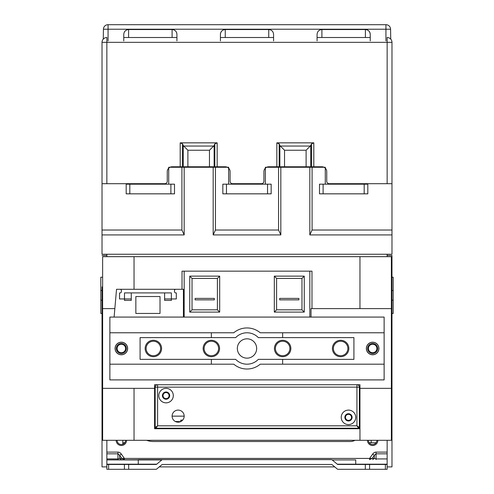 <?xml version="1.0" encoding="UTF-8"?>
<svg xmlns="http://www.w3.org/2000/svg" width="494" height="494" viewBox="0 0 494 494"><rect width="100%" height="100%" fill="white"/><g stroke="black" fill="none" stroke-linecap="round" stroke-linejoin="round"><path stroke-width="0.74" d="M362.016 184.176L362.016 183.694L391.977 183.694L391.977 254.249L102.023 254.249L102.023 230.037L181.909 230.037L184.176 234.916L102.023 234.916M391.977 234.916L309.824 234.916L309.824 167.262L280.827 167.262L280.827 234.916L213.173 234.916L213.173 167.262L184.176 167.262L184.176 234.916M184.176 167.262L181.909 167.262L181.909 230.037M309.824 234.916L312.091 230.037L391.977 230.037M325.287 184.176L325.287 167.262L309.824 167.262M312.091 167.262L312.091 230.037M213.173 234.916L215.44 230.037L278.56 230.037L280.827 234.916M280.827 167.262L278.56 167.262L278.56 230.037M228.636 184.176L228.636 167.262L213.173 167.262M215.44 167.262L215.44 230.037M278.56 167.262L265.364 167.262L265.364 184.176M181.909 167.262L168.713 167.262L168.713 184.176M102.023 230.037L102.023 42.342A4.835 4.835 0 0 1 106.852 37.507L106.852 42.342L387.148 42.342L387.148 183.694L329.152 183.694A2.414 2.414 0 0 1 326.738 181.279L326.738 171.609A4.835 4.835 0 0 0 325.287 168.158M131.984 184.176L131.984 183.694L102.023 183.694L102.023 42.342L106.852 42.342L106.852 183.694L164.848 183.694A2.414 2.414 0 0 0 167.262 181.279L167.262 171.609A4.835 4.835 0 0 1 172.097 166.781L225.252 166.781A4.835 4.835 0 0 1 230.087 171.609L230.087 181.279A2.414 2.414 0 0 0 232.501 183.694L261.499 183.694A2.414 2.414 0 0 0 263.913 181.279L263.913 171.609A4.835 4.835 0 0 1 268.748 166.781L321.903 166.781A4.835 4.835 0 0 1 326.738 171.609M393.187 313.449L391.977 313.449L393.187 313.449L393.187 300.161L391.977 300.161M391.977 290.491L393.187 290.491L393.187 277.202L391.977 277.202M391.977 269.662L391.977 350.901M393.187 300.161L393.187 290.491M289.892 348.486A7.249 7.249 0 0 0 279.017 342.206A7.249 7.249 0 0 0 279.017 354.76A7.249 7.249 0 0 0 289.892 348.486M333.382 348.486A7.249 7.249 0 0 0 344.256 354.76A7.249 7.249 0 0 0 344.256 342.206A7.249 7.249 0 0 0 333.382 348.486M376.879 440.302A4.23 4.23 0 0 1 372.649 444.532A4.23 4.23 0 0 1 368.419 440.302M372.649 343.491A4.996 4.996 0 0 1 376.971 350.981A4.996 4.996 0 0 1 368.32 350.981A4.996 4.996 0 0 1 372.649 343.491A4.996 4.996 180 0 0 367.653 348.486A4.996 4.996 180 0 0 372.649 353.482M387.148 466.886L391.977 466.886L391.977 255.46L387.148 255.46M372.649 352.716A4.23 4.23 0 0 1 368.987 346.368A4.23 4.23 0 0 1 376.311 346.368A4.23 4.23 0 0 1 372.649 352.716M391.977 363.708L391.977 359.064M391.977 383.282L391.977 371.92M160.618 348.486A7.249 7.249 0 0 0 149.744 342.206A7.249 7.249 0 0 0 149.744 354.76A7.249 7.249 0 0 0 160.618 348.486M204.108 348.486A7.249 7.249 0 0 0 214.983 354.76A7.249 7.249 0 0 0 214.983 342.206A7.249 7.249 0 0 0 204.108 348.486M128.601 37.507L128.601 29.535L172.097 29.535A4.835 4.835 0 0 1 176.926 34.364C176.636 31.437 175.024 29.825 172.097 29.535L172.097 37.507M225.252 37.507L225.252 29.535A4.835 4.835 0 0 0 220.423 34.364L220.423 40.891M321.903 37.507L321.903 29.535L365.399 29.535C368.326 29.825 369.938 31.437 370.234 34.364A4.835 4.835 0 0 0 365.399 29.535L365.399 37.507M390.742 39.106L390.569 29.214A4.588 4.588 0 0 0 385.975 24.7L108.025 24.7A4.588 4.588 0 0 0 103.431 29.214L103.258 39.106M123.766 40.891L123.766 34.364C124.062 31.437 125.674 29.825 128.601 29.535M176.926 34.364L176.926 40.891M273.577 40.891L273.577 34.364C273.287 31.437 271.675 29.825 268.748 29.535L225.252 29.535C222.325 29.825 220.713 31.437 220.423 34.364M317.074 40.891L317.074 34.364C317.364 31.437 318.976 29.825 321.903 29.535M370.234 34.364L370.234 40.891M108.624 464.465L106.852 464.465L106.852 469.3L128.687 469.3L128.687 464.465L108.624 464.465L108.624 469.3M156.728 464.187L106.852 464.187L106.852 459.92L161.81 459.92L156.728 464.187A1.21 1.21 0 0 1 155.95 464.465L128.687 464.465M369.586 469.3L387.148 469.3L387.148 464.187L337.272 464.187A1.21 1.21 0 0 0 338.05 464.465L365.313 464.465L365.313 469.3L369.586 469.3L369.586 464.465L365.313 464.465M387.148 464.465L369.586 464.465M377.842 440.302A5.193 5.193 0 0 1 372.649 445.502A5.193 5.193 0 0 1 367.456 440.302M126.544 440.302A5.193 5.193 0 0 1 121.351 445.502A5.193 5.193 0 0 1 116.158 440.302M161.81 459.92A1.21 1.21 0 0 1 162.588 459.636L106.852 459.92M162.588 459.636L331.412 459.636A1.21 1.21 0 0 1 332.19 459.92L355.736 459.92L355.736 464.465M138.264 464.465L138.264 459.636L331.412 459.636M372.649 459.636L374.359 458.426L376.064 458.926L376.064 453.819L374.359 455.32L372.649 454.11L369.598 458.426L369.598 459.636L372.161 458.426L121.839 458.426L124.402 459.636L124.402 458.426L121.351 454.11L119.641 455.32L117.936 453.819L117.936 458.926L119.641 458.426L121.351 459.636M365.313 469.3L338.05 469.3A1.21 1.21 0 0 1 337.272 469.016L332.19 464.749A1.21 1.21 0 0 0 331.412 464.465L162.588 464.465A1.21 1.21 0 0 0 161.81 464.749L156.728 469.016A1.21 1.21 0 0 1 155.95 469.3L128.687 469.3M337.272 464.187L332.19 459.92M387.148 459.92L387.148 464.187M387.148 440.302L387.148 452.109L376.064 452.109L376.064 453.819L387.148 453.819L387.148 458.926L376.064 458.926L376.064 459.636M387.148 254.249L387.148 256.664M121.351 454.11A6.836 4.835 -90 0 0 117.936 452.109L106.852 452.109L106.852 440.302M106.852 256.664L106.852 254.249M146.644 440.302A19.328 19.328 0 0 0 153.368 441.513L350.295 441.513A9.664 9.664 0 0 0 354.976 440.302M387.148 459.636L387.148 458.926M387.148 453.819L387.148 452.109M117.936 459.636L117.936 458.926L106.852 458.926L106.852 453.819L117.936 453.819L117.936 452.109M106.852 452.109L106.852 453.819M106.852 458.926L106.852 459.636M391.977 183.694L391.977 42.342L387.148 42.342L387.148 37.507A4.835 4.835 0 0 1 391.977 42.342M279.172 166.781L279.172 143.877L279.87 145.378L279.87 166.781M310.782 166.781L310.782 145.378L310.3 146.051L280.351 146.051L279.87 145.378M310.782 145.378L311.479 143.877L311.479 166.781M279.172 143.877L276.838 142.846L313.814 142.846L311.479 143.877M182.521 166.781L182.521 143.877L183.218 145.378L183.218 166.781M214.13 166.781L214.13 145.378L213.649 146.051L183.7 146.051L183.218 145.378M214.13 145.378L214.828 143.877L214.828 166.781M182.521 143.877L180.187 142.846L217.162 142.846L214.828 143.877M183.7 146.051L187.887 150.238L209.462 150.238L213.649 146.051M280.351 146.051L284.538 150.238L306.113 150.238L310.3 146.051M370.234 37.507L317.074 37.507M273.577 37.507L220.423 37.507M176.926 37.507L123.766 37.507M362.016 183.694L329.152 183.694M324.015 167.262A4.835 4.835 0 0 0 321.903 166.781M268.748 166.781A4.835 4.835 0 0 0 266.643 167.262M265.364 168.158A4.835 4.835 0 0 0 263.913 171.609L263.913 181.279M261.499 183.694L232.501 183.694M230.087 171.609A4.835 4.835 0 0 0 228.636 168.158M227.357 167.262A4.835 4.835 0 0 0 225.252 166.781M172.097 166.781A4.835 4.835 0 0 0 169.985 167.262M168.713 168.158A4.835 4.835 0 0 0 167.262 171.609L167.262 181.279M359.194 427.958A0.722 0.722 0 0 0 359.36 427.495L359.36 387.148A2.414 2.414 0 0 0 356.94 384.727L157.598 384.727A2.414 2.414 0 0 0 155.178 387.148L155.178 427.495A0.722 0.722 0 0 0 155.906 428.224L358.632 428.224A0.722 0.722 0 0 0 359.095 428.057M358.632 428.224L359.36 427.495L356.94 425.809L358.632 428.224L359.36 427.495L359.36 387.148L356.94 387.148L356.94 425.809L157.598 425.809L155.178 427.495L155.906 428.224L157.598 425.809L157.598 387.148L155.178 387.148M348.486 413.725A3.625 3.625 0 0 1 351.623 419.159A3.625 3.625 0 0 1 345.343 419.159A3.625 3.625 0 0 1 348.486 413.725M348.486 410.1A7.249 7.249 0 0 1 354.76 420.974A7.249 7.249 0 0 1 342.206 420.974A7.249 7.249 0 0 1 348.486 410.1M166.052 391.977A3.625 3.625 0 0 1 169.195 397.417A3.625 3.625 0 0 1 162.915 397.417A3.625 3.625 0 0 1 166.052 391.977M166.052 388.352A7.249 7.249 0 0 1 172.332 399.226A7.249 7.249 0 0 1 159.778 399.226A7.249 7.249 0 0 1 166.052 388.352M178.136 410.1A6.039 6.039 0 0 1 183.367 419.159A6.039 6.039 0 0 1 172.906 419.159A6.039 6.039 0 0 1 178.136 410.1M164.607 298.95L176.321 298.95L176.321 292.911L175.722 292.911A1.21 1.21 0 0 1 174.512 291.701L174.512 290.491A1.21 1.21 0 0 1 175.722 289.286L183.416 289.286L183.416 317.074L114.102 317.074L116.535 289.286L120.147 289.286A1.21 1.21 0 0 1 121.351 290.491L121.351 291.701A1.21 1.21 0 0 1 120.147 292.911L119.542 292.911L119.542 298.95L124.494 298.95L124.494 300.401L131.262 300.401L131.262 292.911L171.369 292.911L171.369 300.401L164.607 300.401L164.607 292.911M135.85 296.536L160.013 296.536L160.013 313.449L135.85 313.449L135.85 296.536M131.262 298.95L124.494 298.95L124.494 292.911L131.262 292.911M359.959 428.706L154.579 428.706L154.579 384.727L359.959 384.727L359.959 388.352L391.372 388.352L391.372 308.614L311.029 308.614L311.029 317.074L384.128 317.074L384.128 379.898L109.872 379.898L109.872 317.074L114.102 317.074M348.486 420.369A3.02 3.02 0 0 1 345.868 415.837A3.02 3.02 0 0 1 351.098 415.837A3.02 3.02 0 0 1 348.486 420.369M166.052 398.621A3.02 3.02 0 0 1 163.44 394.095A3.02 3.02 0 0 1 168.67 394.095A3.02 3.02 0 0 1 166.052 398.621M134.041 388.352L134.041 440.29L359.959 440.29L359.959 388.352M391.372 388.352L391.372 440.302L102.629 440.302L102.629 388.352L154.579 388.352M114.843 308.614L102.629 308.614L102.629 256.664L391.372 256.664L391.372 308.614M247 338.822A9.664 9.664 0 0 0 237.336 348.486A9.664 9.664 0 0 0 247 358.15A9.664 9.664 0 0 0 256.664 348.486A9.664 9.664 0 0 0 247 338.822M372.649 342.2A6.28 6.28 0 0 0 366.363 348.486A6.28 6.28 0 0 0 372.649 354.766A6.28 6.28 0 0 0 378.929 348.486A6.28 6.28 0 0 0 372.649 342.2M175.722 289.286L120.147 289.286M359.959 308.614L359.959 256.682M182.02 289.286L182.02 271.163L311.98 271.163L311.98 308.614M134.041 256.664L134.041 289.286M102.629 308.614L102.629 388.352M135.85 313.449L160.013 313.449M217.403 309.824L192.03 309.824L189.745 312.103L189.745 276.134L219.682 276.134L219.682 312.103L217.403 309.824L217.403 278.412L192.03 278.412L192.03 309.824M195.111 298.407L214.322 298.407L214.322 299.858L195.111 299.858L195.111 298.407M192.03 278.412L189.745 276.134M219.682 276.134L217.403 278.412M219.682 312.103L189.745 312.103M301.97 309.824L276.597 309.824L274.318 312.103L274.318 276.134L304.255 276.134L304.255 312.103L301.97 309.824L301.97 278.412L276.597 278.412L276.597 309.824M279.678 298.407L298.889 298.407L298.889 299.858L279.678 299.858L279.678 298.407M276.597 278.412L274.318 276.134M304.255 276.134L301.97 278.412M304.255 312.103L274.318 312.103M183.416 317.074L184.176 317.074L184.176 271.163M309.824 271.163L309.824 317.074L184.176 317.074M311.029 317.074L309.824 317.074M282.642 359.36L353.92 359.36L353.92 337.612L258.331 337.612A15.703 15.703 0 0 0 235.669 337.612L140.08 337.612L140.08 359.36L235.669 359.36A15.703 15.703 0 0 0 258.331 359.36L282.642 359.36L282.642 364.189L260.233 364.189A20.538 20.538 0 0 1 233.767 364.189L211.358 364.189L211.358 359.36M109.872 332.777L233.767 332.777A20.538 20.538 0 0 1 260.233 332.777L384.128 332.777M384.128 364.189L282.642 364.189M282.642 356.699A8.213 8.213 0 0 1 275.529 344.38A8.213 8.213 0 0 1 289.756 344.38A8.213 8.213 0 0 1 282.642 356.699M340.632 356.699A8.213 8.213 0 0 1 333.518 344.38A8.213 8.213 0 0 1 347.745 344.38A8.213 8.213 0 0 1 340.632 356.699M153.368 356.699A8.213 8.213 0 0 1 146.255 344.38A8.213 8.213 0 0 1 160.482 344.38A8.213 8.213 0 0 1 153.368 356.699M211.358 356.699A8.213 8.213 0 0 1 204.244 344.38A8.213 8.213 0 0 1 218.472 344.38A8.213 8.213 0 0 1 211.358 356.699M121.351 342.2A6.28 6.28 0 0 0 115.071 348.486A6.28 6.28 0 0 0 121.351 354.766A6.28 6.28 0 0 0 127.637 348.486A6.28 6.28 0 0 0 121.351 342.2M211.358 337.612L211.358 332.777M211.358 364.189L109.872 364.189M282.642 332.777L282.642 337.612M184.176 416.139L172.097 416.139M175.265 421.456L180.551 421.678M180.792 421.567L180.792 420.128L182.675 420.128M100.813 277.202L102.023 277.202L100.813 277.202L100.813 290.491L102.023 290.491M100.813 290.491L100.813 300.161L102.023 300.161L100.813 300.161L100.813 313.449L102.023 313.449M102.023 286.872L102.023 466.886L106.852 466.886M367.814 184.176L319.488 184.176L319.488 193.839L367.814 193.839L367.814 184.176L367.814 193.839M338.05 469.3L346.671 469.3M147.329 469.3L155.95 469.3M129.811 193.839L174.512 193.839L174.512 184.176L126.186 184.176L126.186 193.839L129.811 193.839L129.811 184.176M122.802 444.279L122.802 440.302L122.802 444.279M226.462 193.839L271.163 193.839L271.163 184.176L222.837 184.176L222.837 193.839L226.462 193.839L226.462 184.176M376.076 442.778L371.198 442.778L371.198 440.302M391.977 450.454L391.977 433.053M125.581 440.302A4.23 4.23 0 0 1 121.351 444.532A4.23 4.23 0 0 1 117.121 440.302M121.351 343.491A4.996 4.996 180 0 0 116.356 348.486A4.996 4.996 180 0 0 121.351 353.482A4.996 4.996 0 0 1 117.029 345.985A4.996 4.996 0 0 1 125.68 345.985A4.996 4.996 0 0 1 121.351 353.482M121.351 344.256A4.23 4.23 0 0 1 125.013 350.598A4.23 4.23 0 0 1 117.689 350.598A4.23 4.23 0 0 1 121.351 344.256M102.023 359.064L102.023 366.9M102.023 378.849L102.023 371.92L102.023 378.849M102.023 363.708L102.023 349.69M102.023 466.886L102.023 404.425M102.023 415.658L102.023 371.92M106.852 255.46L102.023 255.46M102.023 435.733L102.023 450.454M334.728 466.886L159.272 466.886M372.649 342.28A6.2 6.2 180 0 0 367.277 351.586A6.2 6.2 180 0 0 378.021 351.586A6.2 6.2 180 0 0 372.649 342.28M268.748 29.535L268.748 37.507M103.431 29.214L385.938 29.214L385.938 40.891M108.063 24.7L108.063 40.891M385.938 24.7L385.938 29.214L390.569 29.214M385.376 464.465L385.376 469.3M372.161 458.426L374.359 455.32L374.359 458.426L372.161 458.426M376.064 452.109A6.836 4.835 -90 0 0 372.649 454.11M121.839 458.426L119.641 458.426L119.641 455.32L121.839 458.426M124.414 464.465L124.414 469.3M217.162 166.781L217.162 142.846M180.187 142.846L180.187 166.781M313.814 166.781L313.814 142.846M276.838 142.846L276.838 166.781M209.462 150.238L209.462 166.781M187.887 166.781L187.887 150.238M306.113 150.238L306.113 166.781M284.538 166.781L284.538 150.238M157.598 384.727L157.598 387.148L356.94 387.148L356.94 384.727M155.178 427.495L155.906 428.224M323.113 193.839L323.113 184.176M364.189 184.176L364.189 193.839M170.887 184.176L170.887 193.839M267.538 184.176L267.538 193.839M121.351 354.686A6.2 6.2 180 0 0 126.723 345.386A6.2 6.2 180 0 0 115.979 345.386A6.2 6.2 180 0 0 121.351 354.686M301.365 167.262L301.365 166.781M289.286 167.262L289.286 166.781M204.714 167.262L204.714 166.781M192.635 167.262L192.635 166.781M122.802 442.723L124.821 442.723M369.179 442.723L371.198 442.723"/></g></svg>
